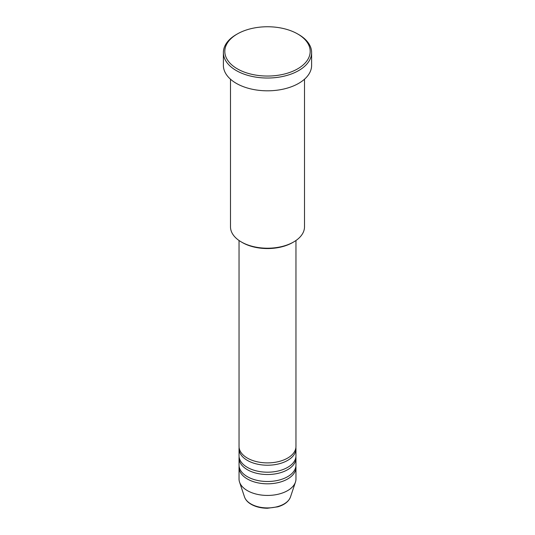 <?xml version="1.0" encoding="UTF-8"?>
<svg xmlns="http://www.w3.org/2000/svg" width="535" height="535" viewBox="0 0 535 535"><rect width="100%" height="100%" fill="white"/><g stroke="black" fill="none" stroke-linecap="round" stroke-linejoin="round"><path stroke-width="0.8" d="M239.038 240.503L239.038 446.464A28.462 16.431 0 0 0 247.377 458.087A28.462 16.431 0 0 0 278.394 461.645A28.462 16.431 0 0 0 295.962 446.464L295.962 240.503M239.112 447.628A28.462 16.431 0 0 0 239.038 448.791A28.462 16.431 0 0 0 247.377 460.408A28.462 16.431 0 0 0 278.394 463.972A28.462 16.431 0 0 0 295.962 448.791A28.462 16.431 0 0 0 295.888 447.628M239.038 448.791L239.038 455.76A28.462 16.431 0 0 0 247.377 467.383A28.462 16.431 0 0 0 278.394 470.947A28.462 16.431 0 0 0 295.962 455.76L295.962 448.791M239.112 456.923A28.462 16.431 0 0 0 239.038 458.087A28.462 16.431 0 0 0 247.377 469.703A28.462 16.431 0 0 0 278.394 473.268A28.462 16.431 0 0 0 295.962 458.087A28.462 16.431 0 0 0 295.888 456.923M239.038 458.087L239.038 465.055A28.462 16.431 0 0 0 247.377 476.678A28.462 16.431 0 0 0 278.394 480.243A28.462 16.431 0 0 0 295.962 465.055L295.962 458.087M239.112 466.219A28.462 16.431 0 0 0 239.038 467.383A28.462 16.431 0 0 0 247.377 478.999A28.462 16.431 0 0 0 278.394 482.563A28.462 16.431 0 0 0 295.962 467.383A28.462 16.431 0 0 0 295.888 466.219M293.661 241.96L292.658 242.542A35.578 20.537 180 0 1 242.342 242.542L241.338 241.96A37.002 21.36 0 0 0 293.661 241.96A37.002 21.36 0 0 0 304.502 226.853L304.502 79.213M237.313 68.828A42.693 24.65 0 0 0 297.687 68.828A42.693 24.65 0 0 0 297.687 33.972L298.697 34.548A44.117 25.473 180 0 1 311.617 52.564A44.117 25.473 180 0 1 284.379 76.09A44.117 25.473 180 0 1 236.303 70.573A44.117 25.473 180 0 1 223.383 52.564A44.117 25.473 180 0 1 236.303 34.548L237.313 33.972A42.693 24.65 0 0 0 237.313 68.828M223.383 52.564L223.383 65.344A44.117 25.473 0 0 0 236.303 83.353A44.117 25.473 0 0 0 284.379 88.877A44.117 25.473 0 0 0 311.617 65.344L311.617 52.564M239.038 467.383L239.038 478.999A28.462 16.431 0 0 0 239.553 482.115A28.462 16.431 0 0 0 247.377 490.622A28.462 16.431 0 0 0 275.839 494.714A28.462 16.431 0 0 0 295.447 482.115A28.462 16.431 0 0 0 295.962 478.999L295.962 467.383M298.697 34.548L297.687 33.972A42.693 24.65 0 0 0 237.313 33.972M230.498 79.213L230.498 226.853A37.002 21.36 0 0 0 241.338 241.96L242.342 242.542M250.948 503.963A23.406 13.515 0 0 0 274.361 507.327A23.406 13.515 0 0 0 290.485 496.968C288.733 501.522 284.526 504.806 277.872 506.819L267.46 508.25C261.194 508.196 255.777 506.892 251.209 504.331C247.785 502.352 245.552 499.897 244.515 496.968A23.406 13.515 0 0 0 250.948 503.963M290.485 496.968L295.447 482.115M244.515 496.968L239.553 482.115"/></g></svg>
